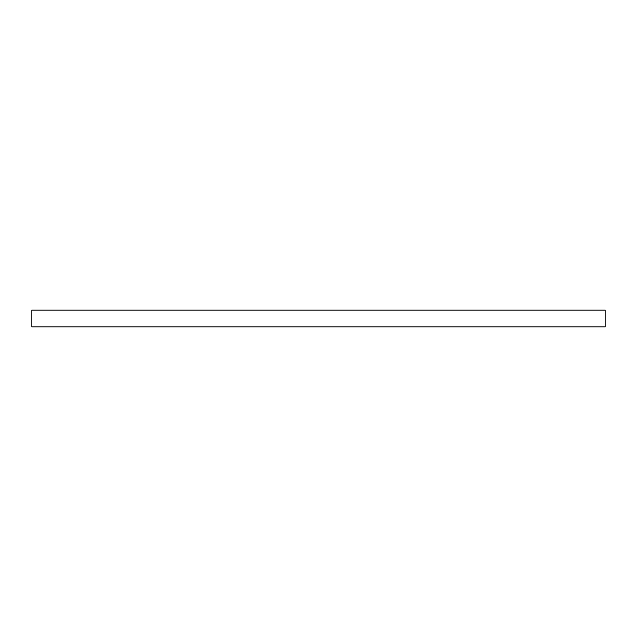 <?xml version="1.0" encoding="UTF-8"?>
<svg xmlns="http://www.w3.org/2000/svg" width="637" height="637" viewBox="0 0 637 637"><rect width="100%" height="100%" fill="white"/><g stroke="black" fill="none" stroke-linecap="round" stroke-linejoin="round"><path stroke-width="0.96" d="M605.15 326.908L31.85 326.908L31.85 310.092L605.15 310.092L605.15 326.908"/></g></svg>
